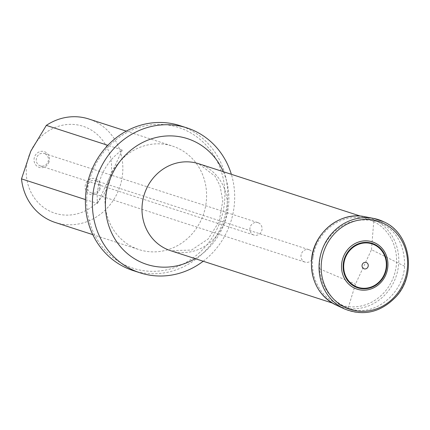 <?xml version="1.0" encoding="UTF-8"?>
<svg xmlns="http://www.w3.org/2000/svg" width="430" height="430" viewBox="0 0 430 430"><rect width="100%" height="100%" fill="white"/><g stroke="black" fill="none" stroke-linecap="round" stroke-linejoin="round"><path stroke-width="0.32" stroke-dasharray="2.15 1.61" d="M323.79 245.987C334.825 225.804 351.504 217.36 373.826 220.649L377.513 221.622C395.664 228.991 404.705 243.864 404.641 266.24C402.727 294.711 373.568 317.308 349.832 308.713L348.117 308.111C330.95 300.769 321.43 287.681 319.565 268.852C319.06 260.87 320.468 253.254 323.79 245.987M404.641 266.24L371.466 249.696L355.465 284.165L348.117 308.111M371.466 249.696L373.826 220.649M319.565 268.852L355.465 284.165M48.638 162.868A8.267 7.665 107.9 0 0 45.22 152.01A8.267 7.665 107.9 0 0 34.846 156.133A8.267 7.665 107.9 0 0 38.265 166.99A8.267 7.665 107.9 0 0 48.638 162.868M99.739 189.926A8.267 7.665 107.9 0 0 96.315 179.068A8.267 7.665 107.9 0 0 85.941 183.191A8.267 7.665 107.9 0 0 89.365 194.048A8.267 7.665 107.9 0 0 99.739 189.926M30.809 151.129A45.693 42.366 107.9 0 0 71.353 214.892A45.693 42.366 107.9 0 0 104.635 143.195A45.693 42.366 107.9 0 0 30.809 151.129M85.425 199.568L97.492 203.476A54.395 50.434 -72.1 0 1 102.641 173.193A54.395 50.434 -72.1 0 1 122.313 150L107.849 145.313M110.397 175.703A54.395 50.434 107.9 0 0 139.024 249.61A54.395 50.434 107.9 0 0 203.761 213.393A54.395 50.434 107.9 0 0 172.537 146.109A54.395 50.434 107.9 0 0 110.397 175.703M55.276 222.493A54.395 50.434 107.9 0 0 120.018 186.281A54.395 50.434 107.9 0 0 88.79 118.992M217.505 227.991A73.976 68.59 -72.1 0 1 97.981 240.832A73.976 68.59 -72.1 0 1 151.86 124.754A73.976 68.59 -72.1 0 1 217.505 227.991M203.202 261.241A76.153 70.606 107.9 0 0 227.072 231.388A76.153 70.606 107.9 0 0 231.351 174.3M133.101 270.561A76.153 70.606 107.9 0 0 220.095 229.131A76.153 70.606 107.9 0 0 180.014 125.662M122.313 150L97.492 203.476M45.107 153.79A6.525 6.052 -72.1 0 1 47.977 161.965A6.525 6.052 -72.1 0 1 40.35 165.91A6.525 6.052 -72.1 0 1 36.604 157.837A6.525 6.052 -72.1 0 1 44.376 153.488A6.525 6.052 -72.1 0 1 45.107 153.79M258.715 222.95A6.525 6.052 107.9 0 0 257.978 222.654A6.525 6.052 107.9 0 0 250.212 226.997A6.525 6.052 107.9 0 0 253.958 235.07A6.525 6.052 107.9 0 0 261.585 231.13A6.525 6.052 107.9 0 0 258.715 222.95M96.207 180.847A6.525 6.052 -72.1 0 1 99.072 189.023A6.525 6.052 -72.1 0 1 91.45 192.968A6.525 6.052 -72.1 0 1 87.704 184.895A6.525 6.052 -72.1 0 1 95.471 180.546A6.525 6.052 -72.1 0 1 96.207 180.847M309.81 250.007A6.525 6.052 107.9 0 0 309.079 249.712A6.525 6.052 107.9 0 0 301.312 254.055A6.525 6.052 107.9 0 0 305.058 262.128A6.525 6.052 107.9 0 0 312.68 258.188A6.525 6.052 107.9 0 0 309.81 250.007M373.46 221.455A44.989 41.71 -72.1 0 1 377.588 298.463A44.989 41.71 -72.1 0 1 312.578 266.724A44.989 41.71 -72.1 0 1 373.46 221.455M170.597 250.685A45.693 42.366 107.9 0 0 224.976 220.262A45.693 42.366 107.9 0 0 198.746 163.744L215.253 176.424L220.052 185.889L222.778 200.987L219.117 221.611L208.136 239.01L191.522 250.045L170.597 250.685M223.315 171.699A66.086 61.275 -72.1 0 1 222.262 228.448A66.086 61.275 -72.1 0 1 195.166 258.64M364.748 216.698A46.746 43.344 -72.1 0 1 374.772 220.047A46.746 43.344 -72.1 0 1 394.283 281.075A46.746 43.344 -72.1 0 1 336.131 305.069M383.877 221.837A47.859 44.371 -72.1 0 1 403.851 284.321A47.859 44.371 -72.1 0 1 344.306 308.874M332.336 303.048L349.832 308.713M360.485 216.107L377.513 221.622M92.789 234.64L139.024 249.61M126.302 131.139L172.537 146.109M40.35 165.91L253.958 235.07M44.376 153.488L257.978 222.654M91.45 192.968L305.058 262.128M95.471 180.546L309.079 249.712"/><path stroke-width="0.64" d="M107.849 145.313L46.322 125.393L30.809 151.129L21.5 178.869L85.425 199.568M21.5 178.869A54.395 50.434 107.9 0 0 55.276 222.493L92.789 234.64M126.302 131.139L88.79 118.992A54.395 50.434 107.9 0 0 46.322 125.393M231.351 174.3A76.153 70.606 107.9 0 0 186.991 127.92A76.153 70.606 107.9 0 0 99.996 169.35A76.153 70.606 107.9 0 0 140.078 272.819A76.153 70.606 107.9 0 0 203.202 261.241M186.991 127.92L180.014 125.662A76.153 70.606 107.9 0 0 89.381 176.359A76.153 70.606 107.9 0 0 133.101 270.561L140.078 272.819M375.17 243.004A24.843 23.032 -72.1 0 1 377.449 285.525A24.843 23.032 -72.1 0 1 341.549 267.998A24.843 23.032 -72.1 0 1 375.17 243.004M366.548 262.623A3.333 3.091 -72.1 0 1 366.854 268.331A3.333 3.091 -72.1 0 1 362.033 265.982A3.333 3.091 -72.1 0 1 366.548 262.623M360.485 216.107L198.746 163.744A45.693 42.366 107.9 0 0 146.549 188.603A45.693 42.366 107.9 0 0 170.597 250.685L332.336 303.048M195.166 258.64A66.086 61.275 -72.1 0 1 123.56 250.061A66.086 61.275 -72.1 0 1 111.988 174.612A66.086 61.275 -72.1 0 1 168.34 135.907A66.086 61.275 -72.1 0 1 223.315 171.699M336.131 305.069A46.746 43.344 -72.1 0 1 313.884 249.045A46.746 43.344 -72.1 0 1 364.748 216.698C339.501 211.033 312.626 233.764 311.492 260.736C310.885 281.258 319.098 296.034 336.131 305.069L344.306 308.874A47.859 44.371 -72.1 0 1 321.538 251.528A47.859 44.371 -72.1 0 1 373.6 218.408A47.859 44.371 -72.1 0 1 383.877 221.837M383.829 223.493A46.257 42.887 107.9 0 0 321.231 270.035A46.257 42.887 107.9 0 0 388.075 302.666A46.257 42.887 107.9 0 0 383.829 223.493M374.804 244.417A23.37 21.672 -72.1 0 1 376.949 284.423A23.37 21.672 -72.1 0 1 343.172 267.933A23.37 21.672 -72.1 0 1 374.804 244.417M374.627 244.923A22.833 21.172 -72.1 0 1 376.718 284.004A22.833 21.172 -72.1 0 1 343.726 267.895A22.833 21.172 -72.1 0 1 374.627 244.923M344.306 308.874C363.425 316.475 380.593 312.508 395.815 296.979C417.003 274.743 410.553 233.565 383.931 221.858L373.6 218.408L364.748 216.698"/></g></svg>
